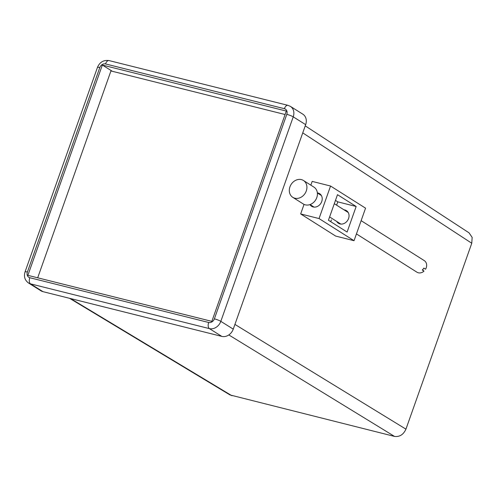 <?xml version="1.0" encoding="UTF-8"?>
<svg xmlns="http://www.w3.org/2000/svg" width="497" height="497" viewBox="0 0 497 497"><rect width="100%" height="100%" fill="white"/><g stroke="black" fill="none" stroke-linecap="round" stroke-linejoin="round"><path stroke-width="0.75" d="M331.4 219.867L330.747 221.705M305.233 125.865L469.044 232.838L472.15 237.38L471.771 243.25L405.943 429.153C403.44 434.633 399.631 437.049 394.519 436.416L230.005 394.947L69.555 298.306M42.953 291.652L221.824 336.401L209.399 328.61L30.522 283.855L42.953 291.652A9.965 8.256 122.1 0 1 40.947 290.801L28.522 283.004A9.965 8.256 122.1 0 0 30.522 283.855A4.982 2.696 -76 0 1 29.801 277.724L208.678 322.478A4.982 4.125 -57.9 0 0 214.387 318.844L286.8 114.353A4.982 4.125 -57.9 0 0 284.383 108.688L105.513 63.933A4.982 4.125 -57.9 0 0 99.798 67.567L27.385 272.058A4.982 4.125 -57.9 0 0 29.801 277.724M233.248 329.138L305.661 124.648L293.236 116.851L220.817 321.348L233.248 329.138A9.965 8.256 122.1 0 1 221.824 336.401M102.351 65.045L27.882 275.344L211.834 321.366L286.309 111.067L102.351 65.045L112.316 71.288M286.8 114.353A4.982 0.727 19.5 0 1 293.236 116.851A9.965 8.256 122.1 0 0 290.397 106.377L302.828 114.167A9.965 8.256 122.1 0 1 305.661 124.648M344.005 209.833A7.474 6.225 122.3 0 1 346.44 210.635A7.474 6.225 122.3 0 1 348.571 218.5A7.474 6.225 122.3 0 1 338.445 223.271A7.474 6.225 122.3 0 1 336.674 221.413M317.359 192.879A7.474 6.225 122.3 0 1 319.608 193.662A7.474 6.225 122.3 0 1 321.739 201.527A7.474 6.225 122.3 0 1 311.613 206.298A7.474 6.225 122.3 0 1 309.942 204.602M304.04 204.391L300.66 213.934L335.655 236.069L354.038 240.703L365.562 208.168L330.561 186.033L312.178 181.399L310.842 185.17M336.612 205.155L337.78 201.857L335.469 200.397M330.561 186.033L319.043 218.562L354.038 240.703M319.043 218.562L300.66 213.934M337.494 194.681L328.442 220.246L347.105 232.049L356.156 206.491L337.494 194.681M337.78 201.857L356.156 206.491M356.442 233.919L416.94 272.194A6.852 5.703 -57.7 0 0 424.009 271.132L422.512 269.79M361.133 220.668L424.27 260.614A6.852 5.703 -57.7 0 1 425.575 269.206L423.829 268.1A6.852 5.703 122.3 0 1 423.115 269.125A6.852 5.703 122.3 0 1 422.264 270.026L424.009 271.132M296.864 198.427A9.965 8.3 -57.7 0 0 306.239 191.09A9.965 8.3 -57.7 0 0 303.443 180.486A9.965 8.3 -57.7 0 0 299.356 179.392A9.965 8.3 -57.7 0 0 289.987 186.735A9.965 8.3 -57.7 0 0 292.783 197.334A9.965 8.3 -57.7 0 0 296.864 198.427M292.783 197.334L303.282 203.975A9.965 8.3 -57.7 0 0 307.363 205.068A9.965 8.3 -57.7 0 0 316.738 197.731A9.965 8.3 -57.7 0 0 313.942 187.127L303.443 180.486M37.691 277.798L110.937 70.947L285.085 114.515M234.919 324.411L405.943 429.153M471.771 243.25L302.748 132.873M70.574 298.56L231.906 395.73M394.519 436.416L228.819 334.935M214.387 318.844A4.982 0.727 -160.5 0 1 220.817 321.348A9.965 8.256 122.1 0 1 209.399 328.61A4.982 2.696 -76 0 1 208.678 322.478M284.383 108.688A4.982 2.696 -76 0 1 287.962 105.339L109.085 60.584C103.631 59.833 99.754 62.1 97.468 67.387L25.055 271.878A4.982 0.727 19.5 0 1 27.385 272.058M105.513 63.933A4.982 2.696 -76 0 1 109.085 60.584M99.798 67.567A4.982 0.727 -160.5 0 0 97.468 67.387M290.397 106.377L287.962 105.339M25.055 271.878C23.645 276.512 24.8 280.221 28.522 283.004M310.041 204.565L314.048 207.1M329.61 216.947L340.88 224.079M317.366 192.985L321.379 195.52M334.301 203.695L348.211 212.492"/></g></svg>
